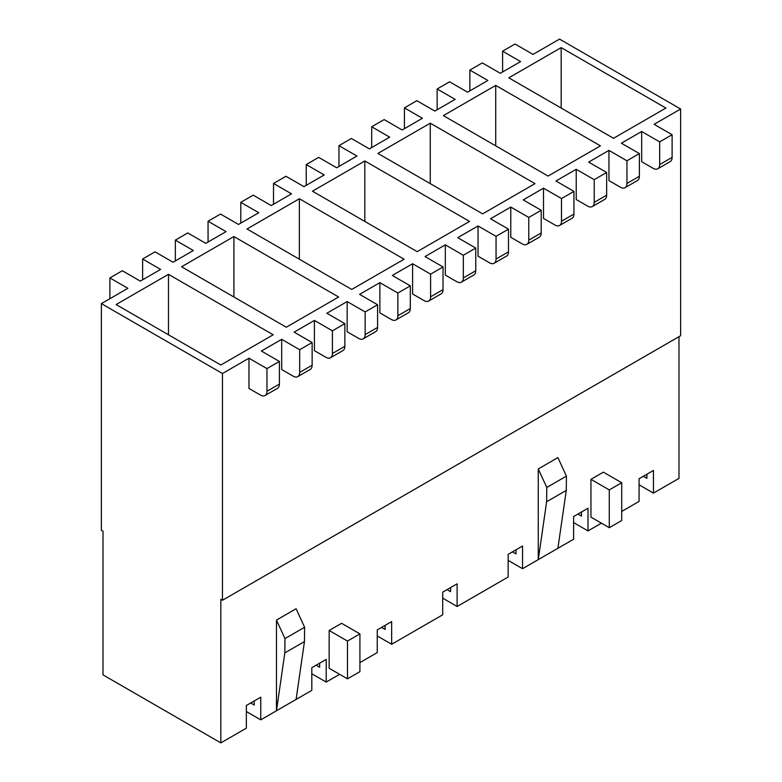<?xml version="1.0" encoding="UTF-8"?>
<svg xmlns="http://www.w3.org/2000/svg" width="782" height="782" viewBox="0 0 782 782"><rect width="100%" height="100%" fill="white"/><g stroke="black" fill="none" stroke-linecap="round" stroke-linejoin="round"><path stroke-width="1.17" d="M329.154 630.478L347.472 641.064L359.916 633.879L341.587 623.303L329.154 630.478L329.154 668.268L333.073 670.536M590.948 479.327L609.276 489.913L621.71 482.729L603.391 472.152L590.948 479.327L590.948 517.117L594.877 519.385M538.26 468.936L538.26 559.629L546.638 501.741L546.774 487.45L538.26 468.936L557.898 457.607L566.412 476.121L546.774 487.45M522.552 568.7L508.153 560.381L508.153 554.34L522.552 546.022L522.552 568.7L573.607 539.228L573.607 516.55L588.005 508.241L588.005 530.91L601.426 523.168M621.71 511.448L639.06 501.438L639.06 478.76L653.459 470.451L653.459 493.119L678.981 478.389L678.981 336.68M265.049 395.516A9.257 5.347 -120 0 0 266.975 391.283L279.409 384.099A9.257 5.347 60 0 1 277.493 388.341L265.049 395.516A9.257 5.347 -120 0 1 260.426 395.057L248.969 388.449L248.969 358.215L222.469 373.522L222.469 600.253L220.827 599.305L220.827 742.9L246.35 728.159L246.35 705.491L260.758 697.173L260.758 719.851L276.457 710.779L276.457 620.087L296.095 608.748L304.609 627.272L304.472 641.553L296.095 699.44L311.803 690.379L311.803 667.701L326.202 659.392L326.202 682.06L339.623 674.319M359.916 662.598L377.256 652.589L377.256 629.911L391.655 621.602L391.655 644.27L442.71 614.799L442.71 592.13L457.108 583.812L457.108 606.49L508.153 577.008L508.153 554.34M109.891 298.704L109.891 277.913L122.324 270.738L140.32 281.129L160.613 269.419L142.617 259.028L155.051 251.843L173.047 262.234L193.34 250.523L175.344 240.133L187.778 232.948L205.774 243.339L226.066 231.628L208.061 221.238L220.504 214.053L238.5 224.444L258.793 212.733L240.788 202.343L253.221 195.168L271.227 205.558L291.51 193.838L273.514 183.447L285.948 176.273L303.954 186.663L324.237 174.943L306.241 164.552L318.675 157.377L336.68 167.768L356.963 156.048L338.968 145.657L351.401 138.482L369.397 148.873L389.69 137.163L371.694 126.772L384.128 119.587L402.124 129.978L422.417 118.268L404.421 107.877L416.855 100.692L434.851 111.083L455.144 99.373L437.138 88.982L449.582 81.797L467.577 92.188L487.87 80.478L469.865 70.087L482.308 62.902L500.304 73.293L520.597 61.583L502.591 51.192L515.025 44.017L533.031 54.408L559.531 39.1L680.623 109.011L680.623 335.732L222.469 600.253M175.344 260.914L175.344 240.133M220.827 742.9L103.019 674.886L103.019 531.291L101.377 530.343L101.377 303.612L222.469 373.522M109.891 277.913L127.886 288.314L101.377 303.612M240.788 223.124L240.788 202.343M306.241 185.334L306.241 164.552M371.694 147.554L371.694 126.772M437.138 109.763L437.138 88.982M502.591 71.973L502.591 51.192M469.865 90.868L469.865 70.087M404.421 128.659L404.421 107.877M338.968 166.449L338.968 145.657M273.514 204.229L273.514 183.447M208.061 242.019L208.061 221.238M142.617 279.809L142.617 259.028M279.409 384.099L279.409 361.431L261.403 351.04L281.696 339.32L299.692 349.71L312.135 342.536L294.13 332.145L314.423 320.425L332.418 330.825L344.862 323.64L326.856 313.25L347.149 301.539L365.145 311.93L377.579 304.745L359.583 294.355L379.876 282.644L397.872 293.035L410.306 285.85L392.31 275.46L412.603 263.749L430.599 274.14L443.032 266.955L425.037 256.564L445.32 244.854L463.325 255.245L475.759 248.07L457.763 237.669L478.046 225.959L496.052 236.35L508.486 229.175L490.49 218.784L510.773 207.064L528.779 217.455L541.212 210.28L523.207 199.889L543.5 188.169L561.496 198.56L573.939 191.385L555.934 180.994L576.226 169.274L594.222 179.674L606.656 172.49L588.66 162.099L608.953 150.388L626.949 160.779L639.383 153.595L621.387 143.204L641.68 131.493L659.676 141.884L672.109 134.7L654.114 124.309L680.623 109.011M266.975 391.283L266.975 368.605L279.409 361.431M248.969 358.215L266.975 368.605M657.76 168.795A9.257 5.347 -120 0 0 659.676 164.552L672.109 157.377A9.257 5.347 60 0 1 670.194 161.61L657.76 168.795A9.257 5.347 -120 0 1 653.126 168.335L641.68 161.718L641.68 131.493M625.033 187.69A9.257 5.347 -120 0 0 626.949 183.447L639.383 176.273A9.257 5.347 60 0 1 637.467 180.505L625.033 187.69A9.257 5.347 -120 0 1 620.409 187.23L608.953 180.613L608.953 150.388M592.306 206.585A9.257 5.347 -120 0 0 594.222 202.343L606.656 195.168A9.257 5.347 60 0 1 604.74 199.4L592.306 206.585A9.257 5.347 -120 0 1 587.683 206.125L576.226 199.508L576.226 169.274M559.58 225.47A9.257 5.347 -120 0 0 561.496 221.238L573.939 214.053A9.257 5.347 60 0 1 572.013 218.295L559.58 225.47A9.257 5.347 -120 0 1 554.956 225.011L543.5 218.403L543.5 188.169M526.853 244.365A9.257 5.347 -120 0 0 528.779 240.133L541.212 232.948A9.257 5.347 60 0 1 539.297 237.19L526.853 244.365A9.257 5.347 -120 0 1 522.229 243.906L510.773 237.298L510.773 207.064M494.136 263.26A9.257 5.347 -120 0 0 496.052 259.028L508.486 251.843A9.257 5.347 60 0 1 506.57 256.085L494.136 263.26A9.257 5.347 -120 0 1 489.503 262.801L478.046 256.193L478.046 225.959M461.409 282.155A9.257 5.347 -120 0 0 463.325 277.923L475.759 270.738A9.257 5.347 60 0 1 473.843 274.981L461.409 282.155A9.257 5.347 -120 0 1 456.776 281.696L445.32 275.088L445.32 244.854M428.683 301.05A9.257 5.347 -120 0 0 430.599 296.808L443.032 289.633A9.257 5.347 60 0 1 441.116 293.866L428.683 301.05A9.257 5.347 -120 0 1 424.049 300.591L412.603 293.973L412.603 263.749M395.956 319.946A9.257 5.347 -120 0 0 397.872 315.703L410.306 308.528A9.257 5.347 60 0 1 408.39 312.761L395.956 319.946A9.257 5.347 -120 0 1 391.323 319.486L379.876 312.868L379.876 282.644M363.229 338.841A9.257 5.347 -120 0 0 365.145 334.598L377.579 327.423A9.257 5.347 60 0 1 375.663 331.656L363.229 338.841A9.257 5.347 -120 0 1 358.606 338.381L347.149 331.763L347.149 301.539M330.503 357.726A9.257 5.347 -120 0 0 332.418 353.493L344.862 346.318A9.257 5.347 60 0 1 342.936 350.551L330.503 357.726A9.257 5.347 -120 0 1 325.879 357.276L314.423 350.659L314.423 320.425M297.776 376.621A9.257 5.347 -120 0 0 299.692 372.388L312.135 365.204A9.257 5.347 60 0 1 310.219 369.446L297.776 376.621A9.257 5.347 -120 0 1 293.152 376.162L281.696 369.554L281.696 339.32M312.135 365.204L312.135 342.536M299.692 372.388L299.692 349.71M344.862 346.318L344.862 323.64M332.418 353.493L332.418 330.825M377.579 327.423L377.579 304.745M365.145 334.598L365.145 311.93M410.306 308.528L410.306 285.85M397.872 315.703L397.872 293.035M443.032 289.633L443.032 266.955M430.599 296.808L430.599 274.14M475.759 270.738L475.759 248.07M463.325 277.923L463.325 255.245M508.486 251.843L508.486 229.175M496.052 259.028L496.052 236.35M541.212 232.948L541.212 210.28M528.779 240.133L528.779 217.455M573.939 214.053L573.939 191.385M561.496 221.238L561.496 198.56M606.656 195.168L606.656 172.49M594.222 202.343L594.222 179.674M639.383 176.273L639.383 153.595M626.949 183.447L626.949 160.779M246.35 705.491L246.35 711.532L260.758 719.851M250.67 702.998L254.209 705.032L254.209 700.955M273.192 334.784L220.827 365.018L116.107 304.56L168.472 274.326L273.192 334.784M168.472 334.784L168.472 274.326M643.381 476.267L646.909 478.31L646.909 474.234M639.06 478.76L639.06 484.811L653.459 493.119M577.927 514.057L581.466 516.1L581.466 512.014M573.607 516.55L573.607 522.601L588.005 530.91M512.474 551.848L516.012 553.891L516.012 549.805M447.03 589.638L450.559 591.671L450.559 587.595M442.71 592.13L442.71 598.171L457.108 606.49M381.577 627.418L385.106 629.461L385.106 625.375M377.256 629.911L377.256 635.962L391.655 644.27M316.123 665.208L319.662 667.251L319.662 663.165M311.803 667.701L311.803 673.752L326.202 682.06M338.635 297.004L286.28 327.228L181.561 266.77L233.916 236.545L338.635 297.004M233.916 297.004L233.916 236.545M404.089 259.213L351.734 289.448L247.004 228.979L299.369 198.755L404.089 259.213M299.369 259.213L299.369 198.755M469.542 221.423L417.177 251.657L312.458 191.199L364.823 160.965L469.542 221.423M364.823 221.423L364.823 160.965M534.996 183.633L482.631 213.867L377.911 153.409L430.266 123.175L534.996 183.633M430.266 183.633L430.266 123.175M276.457 620.087L284.971 638.601L284.844 652.892L276.457 710.779L296.095 699.44M561.173 108.063L561.173 47.604L508.808 77.829L613.528 138.297L665.893 108.063L561.173 47.604M600.439 145.853L548.084 176.077L443.365 115.619L495.72 85.394L600.439 145.853M495.72 145.853L495.72 85.394M672.109 157.377L672.109 134.7M659.676 164.552L659.676 141.884M359.916 633.879L359.916 671.67L347.472 678.854L329.154 668.268M347.472 641.064L347.472 678.854M621.71 482.729L621.71 520.519L609.276 527.703L590.948 517.117M609.276 489.913L609.276 527.703M284.844 652.892L304.472 641.553M284.971 638.601L304.609 627.272M557.898 548.29L566.276 490.402L546.638 501.741M566.276 490.402L566.412 476.121"/></g></svg>
